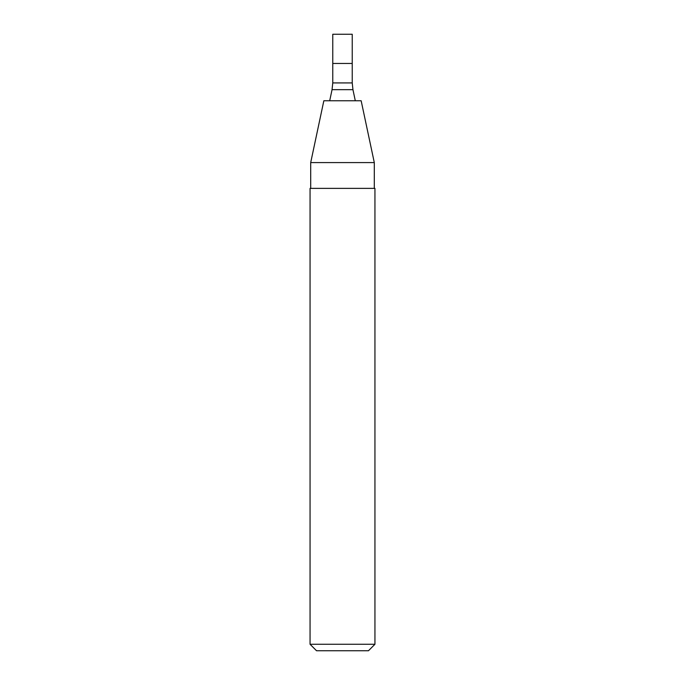 <?xml version="1.0" encoding="UTF-8"?>
<svg xmlns="http://www.w3.org/2000/svg" width="685" height="685" viewBox="0 0 685 685"><rect width="100%" height="100%" fill="white"/><g stroke="black" fill="none" stroke-linecap="round" stroke-linejoin="round"><path stroke-width="1.03" d="M342.5 63.457L352.236 63.457L352.236 34.25L332.764 34.25L332.764 63.457L352.236 63.457L352.236 82.919L332.764 82.919L332.764 63.457L342.5 63.457M342.5 100.764L361.158 100.764L374.301 162.593L310.699 162.593L323.842 100.764L342.5 100.764M342.5 188.375L374.943 188.375L374.943 644.26L310.057 644.26L310.057 188.375L342.5 188.375M310.057 644.26L316.538 650.75L368.462 650.75L374.943 644.26M332.764 82.919L332.054 89.666L352.946 89.666L352.236 82.919M332.054 89.666L329.699 100.764M352.946 89.666L355.301 100.764M374.301 188.375L374.301 162.593M310.699 188.375L310.699 162.593"/></g></svg>
